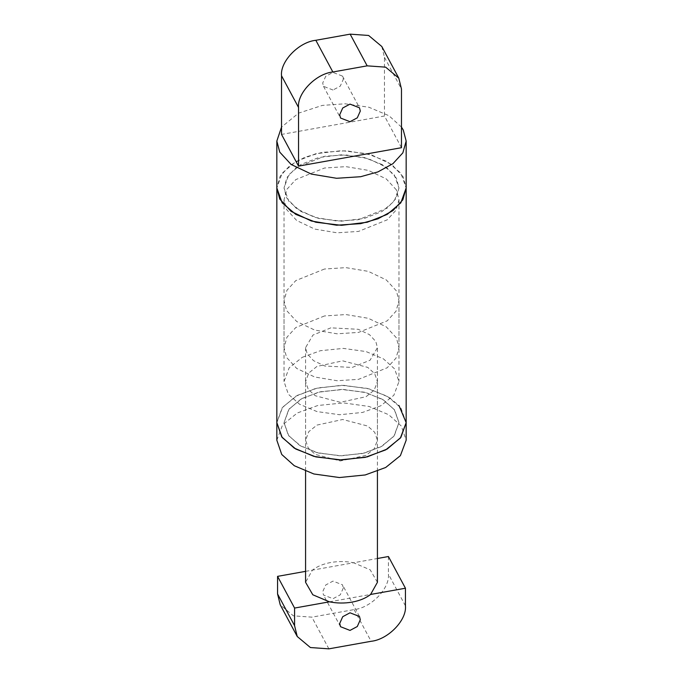 <?xml version="1.0" encoding="UTF-8"?>
<svg xmlns="http://www.w3.org/2000/svg" width="683" height="683" viewBox="0 0 683 683"><rect width="100%" height="100%" fill="white"/><g stroke="black" fill="none" stroke-linecap="round" stroke-linejoin="round"><path stroke-width="0.51" stroke-dasharray="3.42 2.56" d="M332.997 90.011L323.494 86.314L322.7 83.053L325.714 76.3L332.997 72.415L342.49 76.12L343.284 79.373L340.271 86.135L332.997 90.011M403.26 176.94L391.88 164.586L371.637 154.956L346.435 150.764L322.359 152.326L305.088 157.141L290.079 165.354L280.15 176.197L276.837 187.987L282.156 173.158L295.782 161.589L315.819 153.726L341.5 150.653L367.181 153.726L387.218 161.589L400.844 173.158L406.163 187.987L403.26 176.94M401.476 127.106L388.977 115.717L368.888 107.24L344.975 103.782L322.359 105.404L298.548 113.156L281.524 127.106M396.396 189.9L386.279 178.92L368.291 170.366L345.888 166.635L324.485 168.027L295.79 179.603L286.971 189.234L284.026 199.718L286.604 209.544L296.721 220.524L314.709 229.078L337.112 232.809L358.515 231.417L387.21 219.841L396.029 210.202L398.974 199.718L396.396 189.9M396.396 178.169L386.279 167.19L368.291 158.627L345.888 154.904L324.485 156.287L295.79 167.864L286.971 177.503L284.026 187.987L286.604 197.814L296.721 208.785L314.709 217.348L337.112 221.07L358.515 219.687L387.21 208.11L396.029 198.471L398.974 187.987L396.396 178.169M401.476 147.699L384.461 115.999L281.524 134.423M381.797 46.495L384.461 57.338L384.461 115.999M382.139 399.171L364.329 392.179L341.5 389.447L318.671 392.179L300.861 399.171L288.755 409.45L284.026 422.632L288.755 435.814L300.861 446.093L318.671 453.085L341.5 455.817L364.329 453.085L382.139 446.093L394.245 435.814L398.974 422.632L394.245 409.45L382.139 399.171M382.139 164.526L364.329 157.534L341.5 154.802L318.671 157.534L300.861 164.526L288.755 174.805L284.026 187.987L288.755 201.169L300.861 211.448L318.671 218.44L341.5 221.172L364.329 218.44L382.139 211.448L394.245 201.169L398.974 187.987L394.245 174.805L382.139 164.526M406.163 422.632L400.844 407.802L387.218 396.234L367.181 388.371L341.5 385.297L315.819 388.371L295.782 396.234L282.156 407.802L276.837 422.632L282.608 407.213L297.318 395.372L317.791 387.901L343.634 385.323L369.127 388.883L388.704 397.122L398.974 405.531M343.284 588.072L340.271 594.833L332.997 598.709L323.494 595.004L322.7 591.751L325.714 584.99L332.997 581.113L342.49 584.81L343.284 588.072M324.485 315.956L295.79 327.533L286.971 337.171L284.026 347.656L286.604 357.474L296.721 368.453L314.709 377.007L337.112 380.738L358.515 379.347L387.21 367.77L396.029 358.131L398.974 347.656L396.396 337.829L386.279 326.85L368.291 318.295L345.888 314.564L324.485 315.956M324.485 269.025L295.79 280.602L286.971 290.241L284.026 300.725L286.604 310.543L296.721 321.522L314.709 330.077L337.112 333.808L358.515 332.416L387.21 320.839L396.029 311.209L398.974 300.725L396.396 290.898L386.279 279.919L368.291 271.364L345.888 267.634L324.485 269.025M330.871 327.84L312.934 335.08L305.574 347.656L307.188 353.794L313.514 360.65L324.758 366.003L352.129 367.463L370.066 360.223L377.426 347.656L375.812 341.509L369.486 334.653L358.242 329.3L330.871 327.84M305.574 571.355L353.581 562.766C346.059 561.255 338.486 561.161 330.871 562.485C323.29 563.885 317.134 566.429 312.404 570.134L305.574 582.292M329.419 601.825L370.596 594.458M377.426 582.292L370.195 569.818L353.581 562.766L377.426 558.498M388.422 556.525L388.422 574.13C389.959 588.362 371.091 607.87 354.11 609.595L311.875 617.15L293.383 615.844L280.226 604.814M366.045 455.373L340.313 460.957L315.273 454.4L308.289 448.133L305.574 440.228L308.784 431.665L316.955 425.091L342.687 419.499L367.727 426.055L374.711 432.322L377.426 440.228L374.216 448.791L366.045 455.373M316.955 366.43L308.784 373.003L305.574 381.566L308.289 389.472L315.273 395.739L340.313 402.296L366.045 396.712L374.216 390.13L377.426 381.566L374.711 373.661L367.727 367.394L342.687 360.837L316.955 366.43M276.837 440.228L282.608 424.817L297.318 412.976L317.791 405.497L343.634 402.919L369.127 406.479L388.704 414.718L401.271 425.996L406.163 440.228M302.228 357.337L320.429 350.695L343.404 348.407L366.062 351.566L383.462 358.891L394.637 368.914L398.974 381.566L393.843 395.269L380.772 405.796L362.571 412.438L339.596 414.735L316.938 411.567L299.538 404.242L288.363 394.219L284.026 381.566L289.157 367.864L302.228 357.337M302.228 398.402L320.429 391.76L343.404 389.464L366.062 392.631L383.462 399.956L394.637 409.979L398.974 422.632L393.843 436.335L380.772 446.861L362.571 453.503L339.596 455.792L316.938 452.633L299.538 445.307L288.363 435.284L284.026 422.632L289.157 408.929L302.228 398.402M384.461 57.338L401.476 89.038M405.437 605.821L388.422 574.13M328.89 648.85L311.875 617.15M354.11 609.595L371.125 641.294M323.494 86.314L340.51 118.005M284.026 199.718L284.026 381.566M398.974 199.718L398.974 381.566M342.49 76.12L359.506 107.812M340.51 626.704L323.494 595.004M284.026 347.656L284.026 300.725M305.574 347.656L305.574 471.27M377.426 471.27L377.426 347.656M398.974 347.656L398.974 300.725M359.506 616.51L342.49 584.81M305.574 440.228L305.574 381.566M377.426 440.228L377.426 381.566"/><path stroke-width="1.02" d="M350.003 121.711L340.51 118.005L339.716 114.753L342.729 107.991L350.003 104.115L359.506 107.812L360.3 111.073L357.286 117.835L350.003 121.711M398.974 405.531L406.163 422.632L400.392 438.042L385.682 449.884L365.209 457.362L339.366 459.941L313.873 456.381L294.296 448.142L281.729 436.864L276.837 422.632L282.156 437.462L295.782 449.03L315.819 456.893L341.5 459.958L367.181 456.893L387.218 449.03L400.844 437.462L406.163 422.632L406.163 187.987L400.844 202.817L387.218 214.385L367.181 222.248L341.5 225.322L315.819 222.248L295.782 214.385L282.156 202.817L276.837 187.987L279.74 199.035L291.12 211.388L311.363 221.019L336.565 225.211L360.641 223.648L377.912 218.833L392.921 210.62L402.85 199.778L406.163 187.987L406.163 141.057L403.26 130.009L401.476 127.106M281.524 127.106L276.837 141.057L279.74 152.113L291.12 164.458L311.363 174.088L336.565 178.28L360.641 176.718L377.912 171.911L392.921 163.689L402.85 152.855L406.163 141.057M350.148 34.15L315.836 40.288L332.852 71.988C315.87 73.713 297.003 93.221 298.539 107.453L281.524 75.762L281.524 134.423L298.539 166.114L401.476 147.699L401.476 89.038L398.812 78.186L385.647 67.156L367.164 65.85L350.148 34.15L368.632 35.465L381.797 46.495L398.812 78.186M298.539 107.453L298.539 166.114M332.852 71.988L367.164 65.85M281.524 75.762C279.987 61.521 298.864 42.013 315.836 40.288M360.3 619.763L357.286 626.524L350.003 630.409L340.51 626.704L339.716 623.451L342.729 616.689L350.003 612.805L359.506 616.51L360.3 619.763M305.574 471.27L305.574 582.292L312.805 594.773L329.419 601.825C336.941 603.337 344.514 603.422 352.129 602.107C359.71 600.707 365.866 598.154 370.596 594.458L377.426 582.292L377.426 471.27M277.563 593.962L294.578 625.662L297.233 636.505L280.226 604.814L277.563 593.962L277.563 576.367L294.578 608.058L329.419 601.825M277.563 576.367L305.574 571.355M377.426 558.498L388.422 556.525L405.437 588.225L405.437 605.821C406.974 620.062 388.106 639.57 371.125 641.294L328.89 648.85L310.398 647.535L297.233 636.505M294.578 625.662L294.578 608.058M370.596 594.458L405.437 588.225M406.163 422.632L406.163 440.228L400.392 455.646L385.682 467.488L365.209 474.958L339.366 477.537L313.873 473.976L294.296 465.738L281.729 454.46L276.837 440.228L276.837 141.057"/></g></svg>
